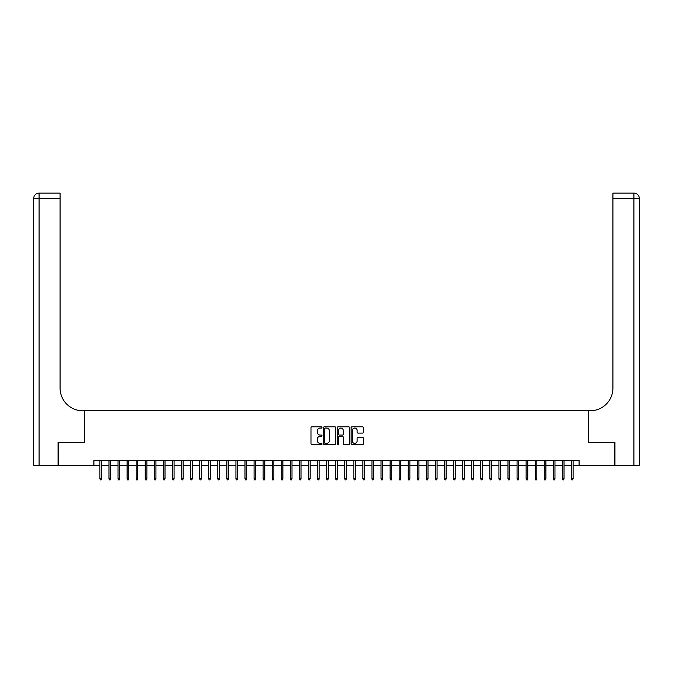 <?xml version="1.0" encoding="UTF-8"?>
<svg xmlns="http://www.w3.org/2000/svg" width="673" height="673" viewBox="0 0 673 673"><rect width="100%" height="100%" fill="white"/><g stroke="black" fill="none" stroke-linecap="round" stroke-linejoin="round"><path stroke-width="1.01" d="M321.988 427.431A0.623 0.623 0 0 0 321.366 426.808L311.91 426.808A0.892 0.892 0 0 0 311.019 427.7L311.019 443.726A0.892 0.892 0 0 0 311.91 444.617L321.366 444.617A0.623 0.623 0 0 0 321.988 443.987A0.623 0.623 0 0 0 321.366 443.364L320.146 443.364A2.852 2.852 0 0 1 317.294 440.521L317.294 439.183A2.852 2.852 0 0 1 320.146 436.331L321.366 436.331A0.623 0.623 0 0 0 321.988 435.709A0.623 0.623 0 0 0 321.366 435.086L320.146 435.086A2.852 2.852 0 0 1 317.294 432.243L317.294 430.905A2.852 2.852 0 0 1 320.146 428.053L321.366 428.053A0.623 0.623 0 0 0 321.988 427.431M362.511 433.084A0.892 0.892 0 0 0 363.403 432.192L363.403 427.7A0.892 0.892 0 0 0 362.511 426.808L352.013 426.808A0.892 0.892 0 0 0 351.121 427.7L351.121 443.726A0.892 0.892 0 0 0 352.013 444.617L362.511 444.617A0.892 0.892 0 0 0 363.403 443.726L363.403 438.291A0.892 0.892 0 0 0 362.511 437.4L358.019 437.4A0.892 0.892 0 0 0 357.127 438.291L357.127 440.983A2.381 2.381 0 0 1 354.747 443.364A2.381 2.381 0 0 1 352.366 440.983L352.366 430.434A2.381 2.381 0 0 1 354.747 428.053A2.381 2.381 0 0 1 357.127 430.434L357.127 432.192A0.892 0.892 0 0 0 358.019 433.084L362.511 433.084M93.909 465.186L58.315 465.186L58.315 442.514L84.386 442.514L84.386 410.774L588.614 410.774L588.614 442.514L614.685 442.514L614.685 465.186L579.091 465.186L579.091 460.652L93.909 460.652L93.909 465.186L99.898 465.186M335.718 427.7A0.892 0.892 0 0 0 334.834 426.808L324.327 426.808A0.892 0.892 0 0 0 323.435 427.7L323.435 443.726A0.892 0.892 0 0 0 324.327 444.617L334.834 444.617A0.892 0.892 0 0 0 335.718 443.726L335.718 427.7M338.166 426.808L348.673 426.808A0.892 0.892 0 0 1 349.565 427.7L349.565 443.726A0.892 0.892 0 0 1 348.673 444.617L344.181 444.617A0.892 0.892 0 0 1 343.289 443.726L343.289 437.223A0.892 0.892 0 0 0 342.397 436.331L339.419 436.331A0.892 0.892 0 0 0 338.527 437.223L338.527 443.987A0.623 0.623 0 0 1 337.905 444.617A0.623 0.623 0 0 1 337.282 443.987L337.282 427.7A0.892 0.892 0 0 1 338.166 426.808M101.53 465.186L108.967 465.186M110.599 465.186L118.036 465.186M119.668 465.186L127.104 465.186M128.736 465.186L136.173 465.186M137.805 465.186L145.242 465.186M146.874 465.186L154.31 465.186M155.943 465.186L163.379 465.186M165.011 465.186L172.448 465.186M174.08 465.186L181.517 465.186M183.149 465.186L190.585 465.186M192.217 465.186L199.654 465.186M201.286 465.186L208.723 465.186M210.355 465.186L217.791 465.186M219.423 465.186L226.86 465.186M228.492 465.186L235.929 465.186M237.561 465.186L244.997 465.186M246.629 465.186L254.066 465.186M255.698 465.186L263.135 465.186M264.767 465.186L272.203 465.186M273.835 465.186L281.272 465.186M282.904 465.186L290.341 465.186M291.973 465.186L299.409 465.186M301.041 465.186L308.478 465.186M310.11 465.186L317.547 465.186M319.179 465.186L326.615 465.186M328.247 465.186L335.684 465.186M337.316 465.186L344.753 465.186M346.385 465.186L353.821 465.186M355.453 465.186L362.89 465.186M364.522 465.186L371.959 465.186M373.591 465.186L381.027 465.186M382.659 465.186L390.096 465.186M391.728 465.186L399.165 465.186M400.797 465.186L408.233 465.186M409.865 465.186L417.302 465.186M418.934 465.186L426.371 465.186M428.003 465.186L435.439 465.186M437.071 465.186L444.508 465.186M446.14 465.186L453.577 465.186M455.209 465.186L462.645 465.186M464.277 465.186L471.714 465.186M473.346 465.186L480.783 465.186M482.415 465.186L489.851 465.186M491.483 465.186L498.92 465.186M500.552 465.186L507.989 465.186M509.621 465.186L517.057 465.186M518.69 465.186L526.126 465.186M527.758 465.186L535.195 465.186M536.827 465.186L544.264 465.186M545.896 465.186L553.332 465.186M554.964 465.186L562.401 465.186M564.033 465.186L571.47 465.186M573.102 465.186L579.091 465.186M325.303 428.053A0.623 0.623 0 0 0 324.68 428.676L324.68 442.741A0.623 0.623 0 0 0 325.303 443.364L326.598 443.364A2.852 2.852 0 0 0 329.442 440.521L329.442 430.905A2.852 2.852 0 0 0 326.598 428.053L325.303 428.053M343.289 430.484A2.381 2.381 0 0 0 340.908 428.104A2.381 2.381 0 0 0 338.527 430.484L338.527 434.194A0.892 0.892 0 0 0 339.419 435.086L342.397 435.086A0.892 0.892 0 0 0 343.289 434.194L343.289 430.484M99.898 478.696L100.26 479.874L101.169 479.874L101.53 478.696L99.898 478.696L99.898 460.652M101.53 478.696L101.53 460.652M58.046 442.514L84.302 442.514L84.302 410.774L82.754 410.774A22.672 22.672 0 0 1 60.082 388.102L60.082 198.569L39.093 198.569L39.093 465.186L58.046 465.186L58.046 442.514M39.093 465.186L33.65 465.186L33.65 198.569A5.443 5.443 0 0 1 39.093 193.126L60.082 193.126L60.082 198.569M60.082 193.126L39.093 193.126A5.443 5.443 0 0 0 33.65 198.569L39.093 198.569L39.093 193.126M82.754 410.774A22.672 22.672 0 0 1 60.082 388.102M633.907 465.186L633.907 193.126A5.443 5.443 0 0 1 639.35 198.569L639.35 465.186L614.954 465.186L614.954 442.514L588.698 442.514L588.698 410.774L590.246 410.774A22.672 22.672 0 0 0 612.918 388.102L612.918 193.126L633.907 193.126L612.918 193.126M590.246 410.774A22.672 22.672 0 0 0 612.918 388.102M108.967 478.696L109.329 479.874L110.237 479.874L110.599 478.696L108.967 478.696L108.967 460.652M110.599 478.696L110.599 460.652M118.036 478.696L118.398 479.874L119.306 479.874L119.668 478.696L118.036 478.696L118.036 460.652M119.668 478.696L119.668 460.652M127.104 478.696L127.466 479.874L128.375 479.874L128.736 478.696L127.104 478.696L127.104 460.652M128.736 478.696L128.736 460.652M136.173 478.696L136.535 479.874L137.443 479.874L137.805 478.696L136.173 478.696L136.173 460.652M137.805 478.696L137.805 460.652M145.242 478.696L145.604 479.874L146.512 479.874L146.874 478.696L145.242 478.696L145.242 460.652M146.874 478.696L146.874 460.652M154.31 478.696L154.672 479.874L155.581 479.874L155.943 478.696L154.31 478.696L154.31 460.652M155.943 478.696L155.943 460.652M163.379 478.696L163.741 479.874L164.649 479.874L165.011 478.696L163.379 478.696L163.379 460.652M165.011 478.696L165.011 460.652M172.448 478.696L172.81 479.874L173.718 479.874L174.08 478.696L172.448 478.696L172.448 460.652M174.08 478.696L174.08 460.652M181.517 478.696L181.878 479.874L182.787 479.874L183.149 478.696L181.517 478.696L181.517 460.652M183.149 478.696L183.149 460.652M190.585 478.696L190.947 479.874L191.855 479.874L192.217 478.696L190.585 478.696L190.585 460.652M192.217 478.696L192.217 460.652M199.654 478.696L200.016 479.874L200.924 479.874L201.286 478.696L199.654 478.696L199.654 460.652M201.286 478.696L201.286 460.652M208.723 478.696L209.084 479.874L209.993 479.874L210.355 478.696L208.723 478.696L208.723 460.652M210.355 478.696L210.355 460.652M217.791 478.696L218.153 479.874L219.061 479.874L219.423 478.696L217.791 478.696L217.791 460.652M219.423 478.696L219.423 460.652M226.86 478.696L227.222 479.874L228.13 479.874L228.492 478.696L226.86 478.696L226.86 460.652M228.492 478.696L228.492 460.652M235.929 478.696L236.29 479.874L237.199 479.874L237.561 478.696L235.929 478.696L235.929 460.652M237.561 478.696L237.561 460.652M244.997 478.696L245.359 479.874L246.268 479.874L246.629 478.696L244.997 478.696L244.997 460.652M246.629 478.696L246.629 460.652M254.066 478.696L254.428 479.874L255.336 479.874L255.698 478.696L254.066 478.696L254.066 460.652M255.698 478.696L255.698 460.652M263.135 478.696L263.496 479.874L264.405 479.874L264.767 478.696L263.135 478.696L263.135 460.652M264.767 478.696L264.767 460.652M272.203 478.696L272.565 479.874L273.474 479.874L273.835 478.696L272.203 478.696L272.203 460.652M273.835 478.696L273.835 460.652M281.272 478.696L281.634 479.874L282.542 479.874L282.904 478.696L281.272 478.696L281.272 460.652M282.904 478.696L282.904 460.652M290.341 478.696L290.702 479.874L291.611 479.874L291.973 478.696L290.341 478.696L290.341 460.652M291.973 478.696L291.973 460.652M299.409 478.696L299.771 479.874L300.68 479.874L301.041 478.696L299.409 478.696L299.409 460.652M301.041 478.696L301.041 460.652M308.478 478.696L308.84 479.874L309.748 479.874L310.11 478.696L308.478 478.696L308.478 460.652M310.11 478.696L310.11 460.652M317.547 478.696L317.908 479.874L318.817 479.874L319.179 478.696L317.547 478.696L317.547 460.652M319.179 478.696L319.179 460.652M326.615 478.696L326.977 479.874L327.886 479.874L328.247 478.696L326.615 478.696L326.615 460.652M328.247 478.696L328.247 460.652M335.684 478.696L336.046 479.874L336.954 479.874L337.316 478.696L335.684 478.696L335.684 460.652M337.316 478.696L337.316 460.652M344.753 478.696L345.114 479.874L346.023 479.874L346.385 478.696L344.753 478.696L344.753 460.652M346.385 478.696L346.385 460.652M353.821 478.696L354.183 479.874L355.092 479.874L355.453 478.696L353.821 478.696L353.821 460.652M355.453 478.696L355.453 460.652M362.89 478.696L363.252 479.874L364.16 479.874L364.522 478.696L362.89 478.696L362.89 460.652M364.522 478.696L364.522 460.652M371.959 478.696L372.32 479.874L373.229 479.874L373.591 478.696L371.959 478.696L371.959 460.652M373.591 478.696L373.591 460.652M381.027 478.696L381.389 479.874L382.298 479.874L382.659 478.696L381.027 478.696L381.027 460.652M382.659 478.696L382.659 460.652M390.096 478.696L390.458 479.874L391.366 479.874L391.728 478.696L390.096 478.696L390.096 460.652M391.728 478.696L391.728 460.652M399.165 478.696L399.526 479.874L400.435 479.874L400.797 478.696L399.165 478.696L399.165 460.652M400.797 478.696L400.797 460.652M408.233 478.696L408.595 479.874L409.504 479.874L409.865 478.696L408.233 478.696L408.233 460.652M409.865 478.696L409.865 460.652M417.302 478.696L417.664 479.874L418.572 479.874L418.934 478.696L417.302 478.696L417.302 460.652M418.934 478.696L418.934 460.652M426.371 478.696L426.732 479.874L427.641 479.874L428.003 478.696L426.371 478.696L426.371 460.652M428.003 478.696L428.003 460.652M435.439 478.696L435.801 479.874L436.71 479.874L437.071 478.696L435.439 478.696L435.439 460.652M437.071 478.696L437.071 460.652M444.508 478.696L444.87 479.874L445.778 479.874L446.14 478.696L444.508 478.696L444.508 460.652M446.14 478.696L446.14 460.652M453.577 478.696L453.939 479.874L454.847 479.874L455.209 478.696L453.577 478.696L453.577 460.652M455.209 478.696L455.209 460.652M462.645 478.696L463.007 479.874L463.916 479.874L464.277 478.696L462.645 478.696L462.645 460.652M464.277 478.696L464.277 460.652M471.714 478.696L472.076 479.874L472.984 479.874L473.346 478.696L471.714 478.696L471.714 460.652M473.346 478.696L473.346 460.652M480.783 478.696L481.145 479.874L482.053 479.874L482.415 478.696L480.783 478.696L480.783 460.652M482.415 478.696L482.415 460.652M489.851 478.696L490.213 479.874L491.122 479.874L491.483 478.696L489.851 478.696L489.851 460.652M491.483 478.696L491.483 460.652M498.92 478.696L499.282 479.874L500.19 479.874L500.552 478.696L498.92 478.696L498.92 460.652M500.552 478.696L500.552 460.652M507.989 478.696L508.351 479.874L509.259 479.874L509.621 478.696L507.989 478.696L507.989 460.652M509.621 478.696L509.621 460.652M517.057 478.696L517.419 479.874L518.328 479.874L518.69 478.696L517.057 478.696L517.057 460.652M518.69 478.696L518.69 460.652M526.126 478.696L526.488 479.874L527.396 479.874L527.758 478.696L526.126 478.696L526.126 460.652M527.758 478.696L527.758 460.652M535.195 478.696L535.557 479.874L536.465 479.874L536.827 478.696L535.195 478.696L535.195 460.652M536.827 478.696L536.827 460.652M544.264 478.696L544.625 479.874L545.534 479.874L545.896 478.696L544.264 478.696L544.264 460.652M545.896 478.696L545.896 460.652M553.332 478.696L553.694 479.874L554.602 479.874L554.964 478.696L553.332 478.696L553.332 460.652M554.964 478.696L554.964 460.652M562.401 478.696L562.763 479.874L563.671 479.874L564.033 478.696L562.401 478.696L562.401 460.652M564.033 478.696L564.033 460.652M571.47 478.696L571.831 479.874L572.74 479.874L573.102 478.696L571.47 478.696L571.47 460.652M573.102 478.696L573.102 460.652M639.35 198.569L612.918 198.569"/></g></svg>
